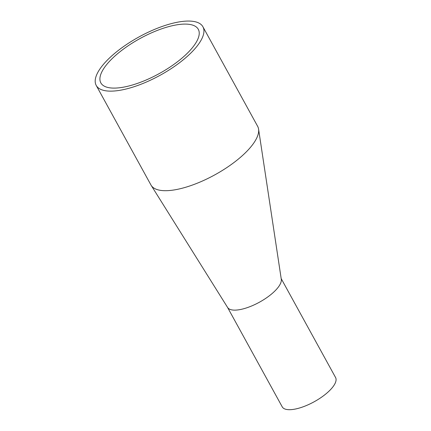 <?xml version="1.0" encoding="UTF-8"?>
<svg xmlns="http://www.w3.org/2000/svg" width="431" height="431" viewBox="0 0 431 431"><rect width="100%" height="100%" fill="white"/><g stroke="black" fill="none" stroke-linecap="round" stroke-linejoin="round"><path stroke-width="0.65" d="M175.703 25.025A55.604 19.993 -28.8 0 0 121.278 50.734A55.604 19.993 -28.8 0 0 100.843 82.887A55.604 19.993 -28.8 0 0 123.433 87.17A55.604 19.993 -28.8 0 0 177.858 61.461A55.604 19.993 -28.8 0 0 198.298 29.308A55.604 19.993 -28.8 0 0 175.703 25.025M281.179 278.582L335.566 377.513A30.439 10.942 151.2 0 1 324.381 395.114A30.439 10.942 151.2 0 1 294.588 409.186A30.439 10.942 151.2 0 1 282.219 406.842L227.536 307.373M96.221 85.424L150.952 184.991A60.879 21.889 -28.8 0 0 151.184 185.378L227.595 307.47A30.439 10.942 -28.8 0 0 239.851 309.625A30.439 10.942 -28.8 0 0 276.029 289.821A30.439 10.942 -28.8 0 0 281.292 279.331L258.573 129.101A60.879 21.889 -28.8 0 0 257.652 126.331L202.915 26.77A60.879 21.889 -28.8 0 0 178.181 22.078A60.879 21.889 -28.8 0 0 118.595 50.228A60.879 21.889 -28.8 0 0 96.221 85.424A60.879 21.889 -28.8 0 0 120.955 90.117A60.879 21.889 -28.8 0 0 180.541 61.972A60.879 21.889 -28.8 0 0 202.915 26.77M151.184 185.378A60.879 21.889 -28.8 0 0 175.692 189.678A60.879 21.889 -28.8 0 0 249.851 148.065A60.879 21.889 -28.8 0 0 258.573 129.101L258.573 129.101"/></g></svg>
